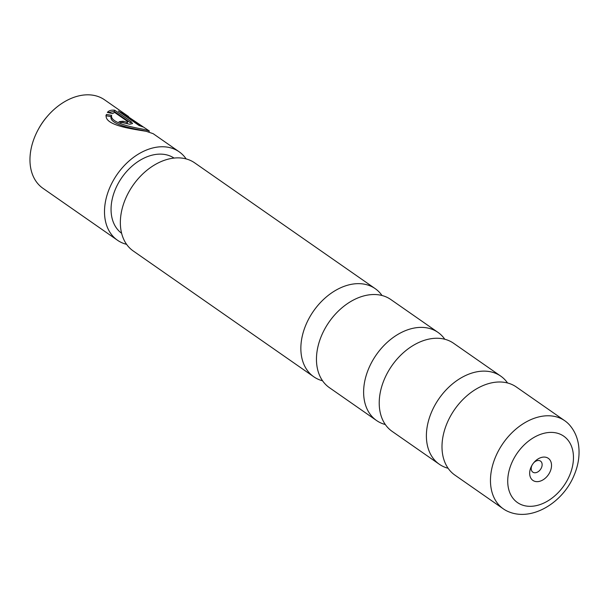 <?xml version="1.0" encoding="UTF-8"?>
<svg xmlns="http://www.w3.org/2000/svg" width="609" height="609" viewBox="0 0 609 609"><rect width="100%" height="100%" fill="white"/><g stroke="black" fill="none" stroke-linecap="round" stroke-linejoin="round"><path stroke-width="0.91" d="M507.548 382.97A53.714 37.781 124.9 0 0 500.735 376.118A53.714 37.781 124.9 0 0 431.583 411.996A53.714 37.781 124.9 0 0 439.317 464.256A53.714 37.781 124.9 0 0 448.11 468.275M444.783 339.236A53.714 37.781 124.9 0 0 437.97 332.377A53.714 37.781 124.9 0 0 368.818 368.255A53.714 37.781 124.9 0 0 376.552 420.522A53.714 37.781 124.9 0 0 385.337 424.534M382.01 295.494A53.714 37.781 124.9 0 0 375.197 288.643A53.714 37.781 124.9 0 0 306.045 324.521A53.714 37.781 124.9 0 0 313.787 376.781A53.714 37.781 124.9 0 0 322.572 380.8M569.719 425.181A53.714 37.781 124.9 0 0 564.809 420.766A53.714 37.781 124.9 0 0 495.657 456.643A53.714 37.781 124.9 0 0 503.392 508.903A53.714 37.781 124.9 0 0 509.231 511.986C532.609 521.342 563.127 502.258 574.081 475.347C578.436 465.078 579.928 454.953 578.55 444.966C577.408 437.331 574.462 430.73 569.719 425.181M530.964 467.309A13.451 9.462 124.9 0 0 535.425 481.483A13.451 9.462 124.9 0 0 550.224 471.412A13.451 9.462 124.9 0 0 547.712 457.96A13.451 9.462 124.9 0 0 534.017 462.421A13.451 9.462 124.9 0 0 531.802 465.596A13.451 9.462 124.9 0 0 530.964 467.309M532.091 465.101A6.729 4.735 124.9 0 0 531.855 465.603A6.729 4.735 124.9 0 0 532.829 472.142A6.729 4.735 124.9 0 0 541.485 467.651A6.729 4.735 124.9 0 0 540.518 461.104A6.729 4.735 124.9 0 0 533.651 462.855M503.392 508.903L454.923 475.127A53.714 37.781 -55.1 0 1 447.189 422.867A53.714 37.781 -55.1 0 1 516.341 386.989L564.809 420.766M439.317 464.256L392.15 431.393A53.714 37.781 -55.1 0 1 384.416 379.125A53.714 37.781 -55.1 0 1 453.568 343.255L500.735 376.118M376.552 420.522L329.385 387.651A53.714 37.781 -55.1 0 1 321.651 335.392A53.714 37.781 -55.1 0 1 390.803 299.514L437.97 332.377M313.787 376.781L133.287 251.007A53.714 37.781 -55.1 0 1 125.545 198.74A53.714 37.781 -55.1 0 1 194.697 162.869L375.197 288.643M145.498 131.141L142.795 130.455C131.445 128.461 109.064 124.053 111.089 116.631L111.63 115.367C109.62 122.66 131.993 127.258 143.313 129.245L149.327 131.004L125.545 114.987L142.582 126.855A53.912 37.925 124.9 0 0 139.134 125.568L118.321 111.066L128.613 116.57L104.588 99.83A53.912 37.925 124.9 0 0 47.411 116.243A53.912 37.925 124.9 0 0 38.534 128.979A53.912 37.925 124.9 0 0 35.177 135.837A53.912 37.925 124.9 0 0 42.942 188.303L117.476 240.235A53.912 37.925 -55.1 0 1 109.711 187.778A53.912 37.925 -55.1 0 1 179.122 151.77A53.912 37.925 -55.1 0 1 186.141 158.911M179.122 151.77L153.194 133.698L146.297 131.323C131.81 128.933 102.807 125.119 106.43 114.439L111.63 115.367M127.692 121.891L127.174 123.109L126.192 123.421L122.668 122.47L123.201 121.221L126.718 122.188L127.692 121.891L127.212 121.183L114.652 112.437L112.475 113.601L107.382 112.421C108.79 110.617 111.226 109.879 114.69 110.214L131.026 121.594L132.549 123.543L129.702 124.266L118.983 121.739A53.912 37.925 -55.1 0 1 123.201 121.221M38.534 128.979L39.006 128.126A47.19 33.191 -55.1 0 1 46.779 116.981L47.411 116.243M121.625 233.285A45.842 32.247 -55.1 0 1 115.489 189.011A45.842 32.247 -55.1 0 1 174.037 158.066M126.611 244.354A53.912 37.925 -55.1 0 1 117.476 240.235M131.026 121.594L130.509 122.812L114.172 111.424L114.69 110.214M114.172 111.424L108.044 112.558M122.668 122.47A52.572 36.974 124.9 0 0 120.727 122.66M111.089 116.631L105.875 115.733M125.188 115.847L125.545 114.987M569.552 475.53A40.46 28.463 124.9 0 0 556.139 432.908A40.46 28.463 124.9 0 0 511.636 463.19A40.46 28.463 124.9 0 0 525.049 505.813A40.46 28.463 124.9 0 0 569.552 475.53M148.908 132.001L149.327 131.004"/></g></svg>
